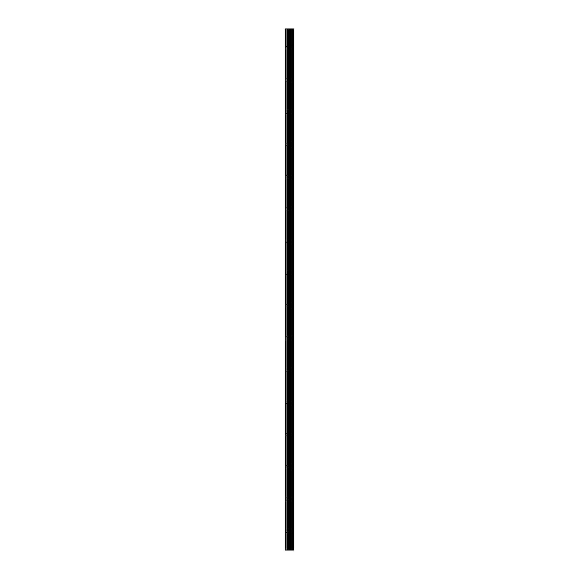 <?xml version="1.0" encoding="UTF-8"?>
<svg xmlns="http://www.w3.org/2000/svg" width="579" height="579" viewBox="0 0 579 579"><rect width="100%" height="100%" fill="white"/><g stroke="black" fill="none" stroke-linecap="round" stroke-linejoin="round"><path stroke-width="0.43" stroke-dasharray="2.9 2.17" d="M285.469 47.753L285.469 48.962L285.469 47.753M290.68 47.753L290.68 49.765L290.68 47.753M293.524 47.753L293.524 49.765L293.531 47.753M285.469 79.989L285.469 81.198L285.469 79.989M290.68 79.989L290.68 77.97L290.68 79.989M293.524 79.989L293.524 77.97L293.531 79.989M285.469 112.217L285.469 111.009L285.469 112.217M290.68 112.217L290.68 114.237L290.68 112.217M293.524 112.217L293.524 114.237L293.531 112.217M285.469 144.453L285.469 143.245L285.469 144.453M290.68 144.453L290.68 142.434L290.68 144.453M293.524 144.453L293.524 142.434L293.531 144.453M285.469 176.682L285.469 175.473L285.469 176.682M290.68 176.682L290.68 178.701L290.68 176.682M293.524 176.682L293.524 178.701L293.531 176.682M285.469 208.918L285.469 207.709L285.469 208.918M290.68 208.918L290.68 206.906L290.68 208.918M293.524 208.918L293.524 206.906L293.531 208.918M285.469 241.153L285.469 242.362L285.469 241.153M290.68 241.153L290.68 239.134L290.68 241.153M293.524 241.153L293.524 239.134L293.531 241.153M285.469 273.382L285.469 272.173L285.469 273.382M290.68 273.382L290.68 275.401L290.68 273.382M293.524 273.382L293.524 275.401L293.531 273.382M285.469 305.618L285.469 306.827L285.469 305.618M290.68 305.618L290.68 303.599L290.68 305.618M293.524 305.618L293.524 303.599L293.531 305.618M285.469 337.846L285.469 339.055L285.469 337.846M290.68 337.846L290.68 339.866L290.68 337.846M293.524 337.846L293.524 339.866L293.531 337.846M285.469 370.082L285.469 371.291L285.469 370.082M290.68 370.082L290.68 372.094L290.68 370.082M293.524 370.082L293.524 372.094L293.531 370.082M285.469 402.318L285.469 403.527L285.469 402.318M290.68 402.318L290.68 400.299L290.68 402.318M293.524 402.318L293.524 400.299L293.531 402.318M285.469 434.547L285.469 435.755L285.469 434.547M290.68 434.547L290.68 436.566L290.68 434.547M293.524 434.547L293.524 436.566L293.531 434.547M285.469 466.783L285.469 465.574L285.469 466.783M290.68 466.783L290.68 464.763L290.68 466.783M293.524 466.783L293.524 464.763L293.531 466.783M285.469 499.011L285.469 497.802L285.469 499.011M290.68 499.011L290.68 501.03L290.68 499.011M293.524 499.011L293.524 501.03L293.531 499.011M285.469 531.247L285.469 532.456L285.469 531.247M290.68 531.247L290.68 533.259L290.68 531.247M293.524 531.247L293.524 533.259L293.531 531.247M293.256 531.247L293.256 533.259L293.256 531.247M293.256 499.011L293.256 501.03L293.256 499.011M293.256 466.783L293.256 464.763L293.256 466.783M293.256 434.547L293.256 436.566L293.256 434.547M293.256 402.318L293.256 400.299L293.256 402.318M293.256 370.082L293.256 372.094L293.256 370.082M293.256 337.846L293.256 339.866L293.256 337.846M293.256 305.618L293.256 303.599L293.256 305.618M293.256 273.382L293.256 275.401L293.256 273.382M293.256 241.153L293.256 239.134L293.256 241.153M293.256 208.918L293.256 206.906L293.256 208.918M293.256 176.682L293.256 178.701L293.256 176.682M293.256 144.453L293.256 142.434L293.256 144.453M293.256 112.217L293.256 114.237L293.256 112.217M293.256 79.989L293.256 77.97L293.256 79.989M293.256 47.753L293.256 49.765L293.256 47.753M290.18 550.05L288.711 550.05L290.18 550.05M288.711 550.05L290.115 550.05L288.711 550.05M293.133 550.05L285.469 550.05L285.469 28.95L293.531 28.95L293.531 550.05L293.133 550.05L293.133 28.95M290.18 28.95L289.551 28.95L290.18 28.95M289.442 28.95L288.812 28.95L289.442 28.95M285.729 550.05L285.729 28.95L285.729 550.05M285.469 550.05L285.469 28.95L285.469 550.05M286.113 550.05L286.113 28.95M287.227 550.05L287.227 28.95M288.769 550.05L288.769 28.95M289.153 550.05L289.153 28.95M290.036 550.05L290.036 28.95M290.426 550.05L290.426 28.95M291.114 550.05L291.114 28.95M292.178 550.05L292.178 28.95M292.315 550.05L292.315 28.95M287.799 550.05L287.799 28.95M289.659 550.05L289.659 28.95M290.209 550.05L290.209 28.95M291.273 550.05L291.273 28.95M293.264 550.05L293.264 28.95M285.469 48.962L290.68 48.962L285.469 48.962M285.469 81.198L290.68 81.198L285.469 81.198M285.469 113.426L290.68 113.426L285.469 113.426M285.469 145.662L290.68 145.662L285.469 145.662M285.469 177.891L290.68 177.891L285.469 177.891M285.469 210.126L290.68 210.126L285.469 210.126M285.469 242.362L290.68 242.362L285.469 242.362M285.469 274.591L290.68 274.591L285.469 274.591M285.469 306.827L290.68 306.827L285.469 306.827M285.469 339.055L290.68 339.055L285.469 339.055M285.469 371.291L290.68 371.291L285.469 371.291M285.469 403.527L290.68 403.527L285.469 403.527M285.469 435.755L290.68 435.755L285.469 435.755M285.469 467.991L290.68 467.991L285.469 467.991M285.469 500.22L290.68 500.22L285.469 500.22M285.469 532.456L290.68 532.456L285.469 532.456M290.68 533.259L293.256 533.259L290.68 533.259M290.68 501.03L293.256 501.03L290.68 501.03M290.68 468.795L293.256 468.795L290.68 468.795M290.68 436.566L293.256 436.566L290.68 436.566M290.68 404.33L293.256 404.33L290.68 404.33M290.68 372.094L293.256 372.094L290.68 372.094M290.68 339.866L293.256 339.866L290.68 339.866M290.68 307.63L293.256 307.63L290.68 307.63M290.68 275.401L293.256 275.401L290.68 275.401M290.68 243.166L293.256 243.166L290.68 243.166M290.68 210.93L293.256 210.93L290.68 210.93M290.68 178.701L293.256 178.701L290.68 178.701M290.68 146.465L293.256 146.465L290.68 146.465M290.68 114.237L293.256 114.237L290.68 114.237M290.68 82.001L293.256 82.001L290.68 82.001M290.68 49.765L293.256 49.765L290.68 49.765M290.68 45.741L293.256 45.741L290.68 45.741M290.68 77.97L293.256 77.97L290.68 77.97M290.68 110.205L293.256 110.205L290.68 110.205M290.68 142.434L293.256 142.434L290.68 142.434M290.68 174.67L293.256 174.67L290.68 174.67M290.68 206.906L293.256 206.906L290.68 206.906M290.68 239.134L293.256 239.134L290.68 239.134M290.68 271.37L293.256 271.37L290.68 271.37M290.68 303.599L293.256 303.599L290.68 303.599M290.68 335.834L293.256 335.834L290.68 335.834M290.68 368.07L293.256 368.07L290.68 368.07M290.68 400.299L293.256 400.299L290.68 400.299M290.68 432.535L293.256 432.535L290.68 432.535M290.68 464.763L293.256 464.763L290.68 464.763M290.68 496.999L293.256 496.999L290.68 496.999M290.68 529.235L293.256 529.235L290.68 529.235M285.469 530.038L290.68 530.038L285.469 530.038M285.469 497.802L290.68 497.802L285.469 497.802M285.469 465.574L290.68 465.574L285.469 465.574M285.469 433.338L290.68 433.338L285.469 433.338M285.469 401.109L290.68 401.109L285.469 401.109M285.469 368.874L290.68 368.874L285.469 368.874M285.469 336.638L290.68 336.638L285.469 336.638M285.469 304.409L290.68 304.409L285.469 304.409M285.469 272.173L290.68 272.173L285.469 272.173M285.469 239.945L290.68 239.945L285.469 239.945M285.469 207.709L290.68 207.709L285.469 207.709M285.469 175.473L290.68 175.473L285.469 175.473M285.469 143.245L290.68 143.245L285.469 143.245M285.469 111.009L290.68 111.009L285.469 111.009M285.469 78.78L290.68 78.78L285.469 78.78M285.469 46.544L290.68 46.544L285.469 46.544"/><path stroke-width="0.87" d="M288.769 550.05L293.531 550.05L293.531 28.95L285.469 28.95L285.469 550.05L288.769 550.05L288.769 28.95M293.133 550.05L293.133 28.95M292.315 550.05L292.315 28.95M292.178 550.05L292.178 28.95M291.114 550.05L291.114 28.95M290.426 550.05L290.426 28.95M290.036 550.05L290.036 28.95M289.153 550.05L289.153 28.95M287.227 550.05L287.227 28.95M286.113 550.05L286.113 28.95M293.264 550.05L293.264 28.95M291.273 550.05L291.273 28.95M290.209 550.05L290.209 28.95M289.659 550.05L289.659 28.95M287.799 550.05L287.799 28.95"/></g></svg>
